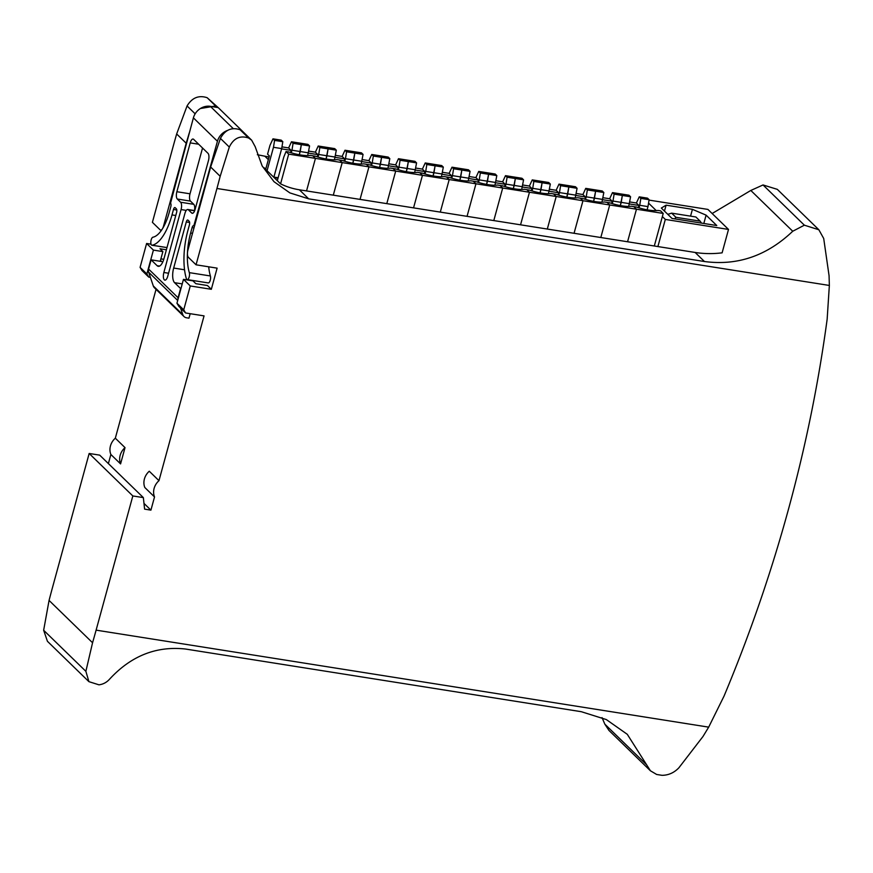 <?xml version="1.0" encoding="UTF-8"?>
<svg xmlns="http://www.w3.org/2000/svg" width="873" height="873" viewBox="0 0 873 873"><rect width="100%" height="100%" fill="white"/><g stroke="black" fill="none" stroke-linecap="round" stroke-linejoin="round"><path stroke-width="1.31" d="M220.182 176.291A496.126 196.239 -81 0 1 216.941 188.481L196.054 264.803L217.115 268.142L211.331 289.301L190.27 285.962L183.734 309.839L185.622 312.971L204.053 315.884L158.973 480.674A14.514 12.833 134.2 0 0 154.521 496.944L150.92 510.138L144.602 509.134L143.358 497.61L132.827 495.951L96.106 630.142A493.431 195.17 -81 0 1 92.56 642.746L85.87 671.337L88.915 681.66L98.955 684.825C103.079 684.301 106.593 682.457 109.474 679.281C130.972 655.896 156.322 645.813 185.523 649.032L581.298 711.702L606.342 719.581L627.294 734.324L650.429 770.783L656.66 774.471L662.029 775.322C668.522 775.257 674.142 772.747 678.888 767.793L703.016 736.452L708.68 727.144L724.033 696.108A1451.275 1283.812 134.2 0 0 788.363 509.657A1451.275 1283.812 134.2 0 0 827.157 319.158L829.35 285.449L829.066 275.715L823.708 238.482L818.841 229.752L804.371 225.19L792.739 231.247C766.876 255.833 737.445 265.927 704.456 261.518L308.682 198.848L289.869 192.9L273.98 181.671L262.14 165.914L255.2 146.708L251.642 140.171L248.576 137.999C240.053 135.184 233.637 138.196 229.315 147.057L220.182 176.291L210.644 167.016L220.411 138.403C225.07 129.848 231.64 126.956 240.097 129.75L242.236 130.983L218.174 107.575L210.328 106.331L233.222 128.604M158.973 480.674L149.272 471.234A14.514 12.833 134.2 0 0 144.82 487.505L154.521 496.944M189.266 132.936L186.2 143.237L176.662 133.962L187.062 105.949C192.038 97.711 198.749 94.971 207.163 97.711L218.141 107.565M200.364 108.525L215.642 105.96L218.075 107.554M161.494 230.232L160.643 230.09A5.805 2.292 -81 0 1 160.065 229.785L152.404 222.331L173.28 145.998A496.126 196.239 -81 0 1 176.662 133.962M160.643 230.09A5.805 2.292 -81 0 0 163.491 226.249L163.862 226.303M186.2 143.237L163.491 226.249M160.228 261.289L162.88 251.599L153.408 250.104L146.609 243.491L140.084 267.367L141.972 270.499L148.759 277.101L146.871 273.969L140.084 267.367M162.88 251.599L159.966 248.772L166.383 249.787M151.029 244.189L146.609 243.491M153.408 250.104L146.871 273.969M150.396 277.363L148.759 277.101M662.367 216.559L665.313 219.429L728.508 229.435L722.113 252.832A104.487 92.44 -45.8 0 1 695.137 252.461L299.374 189.79A78.374 69.327 -45.8 0 1 280.571 183.854L264.093 167.834A78.374 69.327 134.2 0 0 265.883 168.675M196.054 264.803L188.393 257.349A5.805 2.292 -81 0 1 187.935 250.038L210.644 167.016M132.827 495.951L89.166 453.469L52.456 587.671A493.431 195.17 -81 0 0 49.063 600.428L43.65 630.262L47.426 641.295L88.915 681.66M650.429 770.783L608.95 730.428L604.836 724.154L602.032 717.617M712.15 213.514L750.813 190.456L763.035 184.956L777.319 189.354L818.841 229.752M257.349 154.717L269.059 157.031M143.358 497.61L99.697 455.139L89.166 453.469M156.049 289.345L115.323 438.191A14.514 12.833 134.2 0 0 110.871 454.473L108.383 463.585M211.331 289.301L207.447 285.526L195.868 283.692L192.955 280.855L183.472 279.36L190.27 285.962M183.734 309.839L176.946 303.237L183.472 279.36M176.946 303.237L178.834 306.358L185.622 312.971M120.572 463.912A14.514 12.833 -45.8 0 1 125.025 447.631L120.572 463.912L110.871 454.473M125.025 447.631L115.323 438.191M150.92 510.138L143.98 503.383M193.391 117.855L170.541 203.18A2.903 1.146 99 0 1 170.77 206.836L169.286 212.259A37.735 14.928 99 0 1 152.917 237.216A4.059 1.604 -81 0 0 150.887 241.254A4.059 1.604 -81 0 0 151.88 245.237A4.059 1.604 -81 0 0 152.109 245.226A45.865 18.137 -81 0 0 172.003 214.9L173.487 209.476A2.903 1.146 99 0 1 174.906 207.556A2.903 1.146 99 0 1 175.2 207.709L176.357 208.843A2.903 1.146 99 0 1 176.586 212.499L163.971 258.615A11.611 4.594 99 0 1 158.275 266.309A11.611 4.594 99 0 1 157.118 265.698L151.105 259.838L148.585 269.048L178.081 297.748L180.602 288.537L174.578 282.688A11.611 4.594 99 0 1 173.672 268.055L186.287 221.938A2.903 1.146 99 0 1 187.717 220.018A2.903 1.146 99 0 1 188.001 220.171L189.168 221.295A2.903 1.146 99 0 1 189.397 224.961L187.913 230.385A45.865 18.137 -81 0 0 186.331 278.52A4.059 1.604 -81 0 0 187.193 279.589A4.059 1.604 -81 0 0 189.19 276.905A4.059 1.604 -81 0 0 189.321 272.638A37.735 14.928 99 0 1 190.62 233.026L192.104 227.602A2.903 1.146 99 0 1 193.533 225.681A2.903 1.146 99 0 1 193.817 225.834L217.442 141.262L193.391 117.855A14.568 12.888 -45.8 0 1 210.328 106.331M187.193 279.589L208.254 282.928A4.059 1.604 -81 0 0 210.251 280.233A4.059 1.604 -81 0 0 210.393 275.966A37.735 14.928 99 0 1 208.712 266.811M227.493 130.437A14.568 12.888 134.2 0 0 217.442 141.262M180.558 308.038L182.806 314.673A5.805 5.14 134.2 0 0 183.963 316.517A5.805 5.14 134.2 0 0 186.527 317.783L188.972 318.165L190.194 313.691M208.451 160.632A5.805 2.292 -81 0 0 208.003 153.321L193.642 139.353A5.805 2.292 -81 0 0 193.064 139.036A5.805 2.292 -81 0 0 190.216 142.888L176.859 191.722A5.805 2.292 -81 0 0 177.317 199.033L180.613 202.241A5.805 2.292 99 0 1 181.071 209.553L163.851 272.496A5.805 2.292 -81 0 0 164.888 280.113A5.805 2.292 -81 0 0 167.736 276.272L184.945 213.328A5.805 2.292 99 0 1 187.793 209.487A5.805 2.292 99 0 1 188.372 209.793L191.667 213.001A5.805 2.292 -81 0 0 192.246 213.307A5.805 2.292 -81 0 0 195.094 209.465L208.451 160.632M160.894 258.866L163.764 259.314M160.479 260.383L161.636 261.507L151.105 259.838M148.585 269.048A5.805 5.14 134.2 0 0 148.65 272.201L153.31 285.973A5.805 5.14 134.2 0 0 154.466 287.817L183.963 316.517M178.081 297.748A5.805 5.14 134.2 0 0 177.896 299.755M193.948 281.826A11.611 4.594 99 0 1 193.806 280.637M202.547 148.017L190.019 193.806A5.805 2.292 -81 0 0 190.478 201.117L193.773 204.326A5.805 2.292 99 0 1 194.483 210.546M334.446 159.814L336.312 150.178L334.708 148.617L318.23 146.009L319.834 147.57L318.71 154.466L326.96 155.765L326.087 158.984L328.084 148.868L319.834 147.57M336.312 150.178L328.084 148.868L326.491 147.319L328.084 148.868L326.96 155.765L335.188 157.075M277.33 180.7L283.801 157.042L286.038 151.542L288.679 151.967A19.151 4.736 15.3 0 0 310.155 155.361L312.796 155.787L315.448 158.373L342.205 162.607L339.542 160.021L342.205 162.607L368.952 166.841L360.047 199.393L368.952 166.841L366.3 164.255L368.952 166.841L395.709 171.075L393.046 168.489L395.709 171.075L422.456 175.309L413.551 207.872L422.456 175.309L419.793 172.723L422.456 175.309L449.213 179.554L446.55 176.968L449.213 179.554L475.96 183.788L467.055 216.34L475.96 183.788L473.297 181.202L475.96 183.788L502.706 188.022L500.054 185.436L502.706 188.022L529.464 192.256L520.559 224.808L529.464 192.256L526.801 189.67L529.464 192.256L556.21 196.49L553.558 193.904L556.21 196.49L582.968 200.725L574.063 233.287L582.968 200.725L580.305 198.138L582.968 200.725L609.714 204.969L607.062 202.383L609.714 204.969L636.472 209.204L627.567 241.756L636.472 209.204L633.809 206.617L636.472 209.204L663.218 213.438L660.566 210.851L657.926 210.437A19.151 4.736 15.3 0 1 636.45 207.032L631.168 206.203A19.151 4.736 15.3 0 1 609.692 202.798L604.422 201.958A19.151 4.736 15.3 0 1 582.946 198.564L577.664 197.724A19.151 4.736 15.3 0 1 556.199 194.33L550.918 193.49A19.151 4.736 15.3 0 1 529.442 190.085L524.16 189.255A19.151 4.736 15.3 0 1 502.695 185.851L497.414 185.021A19.151 4.736 15.3 0 1 475.938 181.617L470.667 180.776A19.151 4.736 15.3 0 1 449.191 177.383L443.91 176.542A19.151 4.736 15.3 0 1 422.434 173.149L417.163 172.308A19.151 4.736 15.3 0 1 395.687 168.904L390.406 168.074A19.151 4.736 15.3 0 1 368.93 164.67L363.659 163.84A19.151 4.736 15.3 0 1 342.183 160.436L336.902 159.606A19.151 4.736 15.3 0 1 315.426 156.202L312.796 155.787L315.448 158.373L306.543 190.925L315.448 158.373L288.701 154.128L280.571 183.854M308.726 151.116L315.382 152.164L318.23 146.009M307.689 155.569L309.566 145.944L307.962 144.383L299.734 143.074L301.338 144.634L299.33 154.75L300.214 151.531L291.953 150.221L293.077 143.325L291.484 141.775L299.734 143.074L301.338 144.634L293.077 143.325M309.566 145.944L301.338 144.634L300.214 151.531L308.442 152.84M318.012 157.031L318.71 154.466M342.205 162.607L333.3 195.159L342.205 162.607M317.303 156.813L317.903 154.619L315.382 152.164M308.365 153.113L317.903 154.619M281.968 146.871L288.636 147.93L291.484 141.775M265.687 169.373L269.364 155.929L267.564 154.172L269.975 145.355L272.987 138.84L274.58 140.4L273.467 147.297L267.062 170.715M273.838 177.306L281.684 148.596L282.808 141.699L281.215 140.149L272.987 138.84M282.808 141.699L274.58 140.4M281.684 148.596L273.467 147.297M274.155 177.623L278.007 178.234M291.255 152.797L291.953 150.221M286.038 151.542L288.701 154.128M290.545 152.579L291.146 150.385L288.636 147.93M281.619 148.868L291.146 150.385M278.138 177.754L273.893 177.088M387.95 168.282L389.816 158.646L388.212 157.085L371.734 154.477L373.338 156.038L372.214 162.935L380.464 164.244L379.591 167.452L381.588 157.347L373.338 156.038M389.816 158.646L381.588 157.347L379.984 155.787L381.588 157.347L380.464 164.244L388.692 165.543M362.23 159.584L368.886 160.643L371.734 154.477M361.193 164.048L363.07 154.412L361.466 152.851L353.238 151.553L354.842 153.102L352.834 163.218L353.718 160.01L345.457 158.7L346.581 151.804L344.988 150.243L353.238 151.553L354.842 153.102L346.581 151.804M363.07 154.412L354.842 153.102L353.718 160.01L361.946 161.309M371.516 165.499L372.214 162.935M395.709 171.075L386.794 203.627L395.709 171.075M370.807 165.281L371.407 163.087L368.886 160.643M361.869 161.581L371.407 163.087M335.472 155.35L342.14 156.409L344.988 150.243M344.759 161.265L345.457 158.7M344.049 161.047L344.649 158.853L342.14 156.409M335.123 157.347L344.649 158.853M441.454 176.75L443.32 167.114L441.716 165.564L425.238 162.956L426.842 164.506L425.718 171.403L433.968 172.712L433.095 175.931L435.092 165.815L426.842 164.506M443.32 167.114L435.092 165.815L433.488 164.255L435.092 165.815L433.968 172.712L442.196 174.022M415.723 168.053L422.39 169.111L425.238 162.956M414.697 172.516L416.574 162.88L414.97 161.33L406.742 160.021L408.346 161.581L406.338 171.697L407.222 168.478L398.961 167.169L400.085 160.272L398.481 158.711L406.742 160.021L408.346 161.581L400.085 160.272M416.574 162.88L408.346 161.581L407.222 168.478L415.45 169.777M425.009 173.967L425.718 171.403M449.213 179.554L440.298 212.106L449.213 179.554M424.311 173.76L424.911 171.566L422.39 169.111M415.373 170.049L424.911 171.566M388.976 163.818L395.633 164.877L398.481 158.711M398.263 169.733L398.961 167.169M397.553 169.515L398.153 167.321L395.633 164.877M388.616 165.815L398.153 167.321M494.958 185.229L496.824 175.593L495.22 174.033L478.742 171.424L480.336 172.985L479.222 179.882L487.472 181.191L486.599 184.399L488.596 174.284L480.336 172.985M496.824 175.593L488.596 174.284L486.992 172.734L488.596 174.284L487.472 181.191L495.7 182.49M469.227 176.532L475.894 177.579L478.742 171.424M468.201 180.995L470.067 171.359L468.474 169.798L460.246 168.489L461.839 170.049L459.842 180.165L460.726 176.946L452.465 175.648L453.589 168.74L451.985 167.19L460.246 168.489L461.839 170.049L453.589 168.74M470.067 171.359L461.839 170.049L460.726 176.946L468.954 178.256M478.513 182.446L479.222 179.882M502.706 188.022L493.802 220.574L502.706 188.022M477.815 182.228L478.415 180.034L475.894 177.579M468.877 178.529L478.415 180.034M442.48 172.297L449.137 173.345L451.985 167.19M451.767 178.212L452.465 175.648M451.057 177.994L451.657 175.8L449.137 173.345M442.12 174.284L451.657 175.8M548.451 193.697L550.328 184.061L548.724 182.501L532.246 179.893L533.84 181.453L532.726 188.35L540.976 189.659L540.092 192.868L542.1 182.763L533.84 181.453M550.328 184.061L542.1 182.763L540.496 181.202L542.1 182.763L540.976 189.659L549.204 190.958M522.731 185L529.398 186.058L532.246 179.893M521.705 189.463L523.571 179.827L521.978 178.267L513.75 176.968L515.343 178.529L513.346 188.633L514.23 185.425L505.969 184.116L507.093 177.219L505.489 175.659L513.75 176.968L515.343 178.529L507.093 177.219M523.571 179.827L515.343 178.529L514.23 185.425L522.458 186.724M532.017 190.914L532.726 188.35M556.21 196.49L547.306 229.053L556.21 196.49M531.319 190.696L531.919 188.503L529.398 186.058M522.381 186.997L531.919 188.503M495.984 180.766L502.641 181.824L505.489 175.659M505.271 186.68L505.969 184.116M504.561 186.462L505.161 184.268L502.641 181.824M495.624 182.763L505.161 184.268M601.955 202.165L603.832 192.529L602.228 190.98L585.75 188.372L587.343 189.921L586.23 196.818L594.48 198.127L593.596 201.347L595.604 191.231L587.343 189.921M603.832 192.529L595.604 191.231L594 189.67L595.604 191.231L594.48 198.127L602.708 199.437M576.235 193.468L582.902 194.526L585.75 188.372M575.209 197.931L577.075 188.295L575.482 186.746L567.254 185.436L568.847 186.997L566.85 197.112L567.734 193.893L559.473 192.584L560.597 185.687L558.993 184.127L567.254 185.436L568.847 186.997L560.597 185.687M577.075 188.295L568.847 186.997L567.734 193.893L575.962 195.192M585.521 199.382L586.23 196.818M609.714 204.969L600.81 237.521L609.714 204.969M584.812 199.175L585.412 196.982L582.902 194.526M575.885 195.465L585.412 196.982M549.488 189.234L556.145 190.292L558.993 184.127M558.775 195.148L559.473 192.584M558.065 194.93L558.665 192.747L556.145 190.292M549.128 191.231L558.665 192.747M640.847 198.4L649.108 199.699L647.504 198.149L639.254 196.84L640.847 198.4L639.723 205.297L647.984 206.606L647.1 209.815M649.108 199.699L647.984 206.606M629.739 201.947L636.406 202.994L639.254 196.84M628.713 206.41L630.579 196.774L628.986 195.214L620.758 193.915L622.351 195.465L620.354 205.581L621.227 202.361L612.977 201.063L614.101 194.155L612.497 192.606L620.758 193.915L622.351 195.465L614.101 194.155M630.579 196.774L622.351 195.465L621.227 202.361L629.455 203.671M639.025 207.861L639.723 205.297M663.218 213.438L654.314 245.99M638.316 207.643L638.916 205.45L636.406 202.994M629.389 203.944L638.916 205.45M602.992 197.713L609.649 198.76L612.497 192.606M612.279 203.627L612.977 201.063M611.569 203.409L612.169 201.216L609.649 198.76M602.632 199.71L612.169 201.216M648.552 203.114L656.256 210.611M657.893 246.557L665.313 219.429M728.508 229.435L707.938 209.422L649.043 200.103M672.014 218.436L716.766 225.529L706.104 215.14L692.42 209.334L666.088 205.166L661.341 208.058L672.014 218.436M664.473 211.102L666.088 205.166M690.565 216.144L692.42 209.334M703.824 223.477L706.104 215.14M700.135 221.131L695.868 216.984L671.643 213.143L675.909 217.301L700.135 221.131L701.521 223.106M674.742 218.872L675.909 217.301M667.801 214.343L671.643 213.143M215.642 105.96L207.163 97.711M195.148 113.817L187.062 105.949M704.456 261.518L695.137 252.461M308.682 198.848L299.374 189.79M229.315 147.057L220.411 138.403M248.576 137.999L240.097 129.75M92.56 642.746L49.063 600.428M85.87 671.337L43.65 630.262M646.718 764.901L604.836 724.154M804.371 225.19L763.035 184.956M792.739 231.247L750.813 190.456M268.36 159.617L265.054 156.398M216.941 188.481L829.35 285.449M708.68 727.144L96.106 630.142M189.321 272.638L210.393 275.966M152.109 245.226L166.983 247.583L151.88 245.237M172.003 214.9L175.768 215.5M173.487 209.476L176.804 210M157.118 265.698L159.563 266.079M174.578 282.688L182.239 283.9M173.672 268.055L184.541 269.779M186.287 221.938L189.605 222.462M190.62 233.026L192.507 233.32M192.104 227.602L193.992 227.897M192.889 213.198L191.667 213.001M194.657 210.786L188.372 209.793M168.554 273.238L163.851 272.496M186.276 210.382L181.071 209.553M193.773 204.326L180.613 202.241M190.478 201.117L177.317 199.033M190.019 193.806L176.859 191.722M198.651 144.22L190.216 142.888M182.806 314.673L153.31 285.973M177.699 300.465L148.65 272.201M242.225 131.005L251.642 140.171M194.734 210.589L187.793 209.487"/></g></svg>
